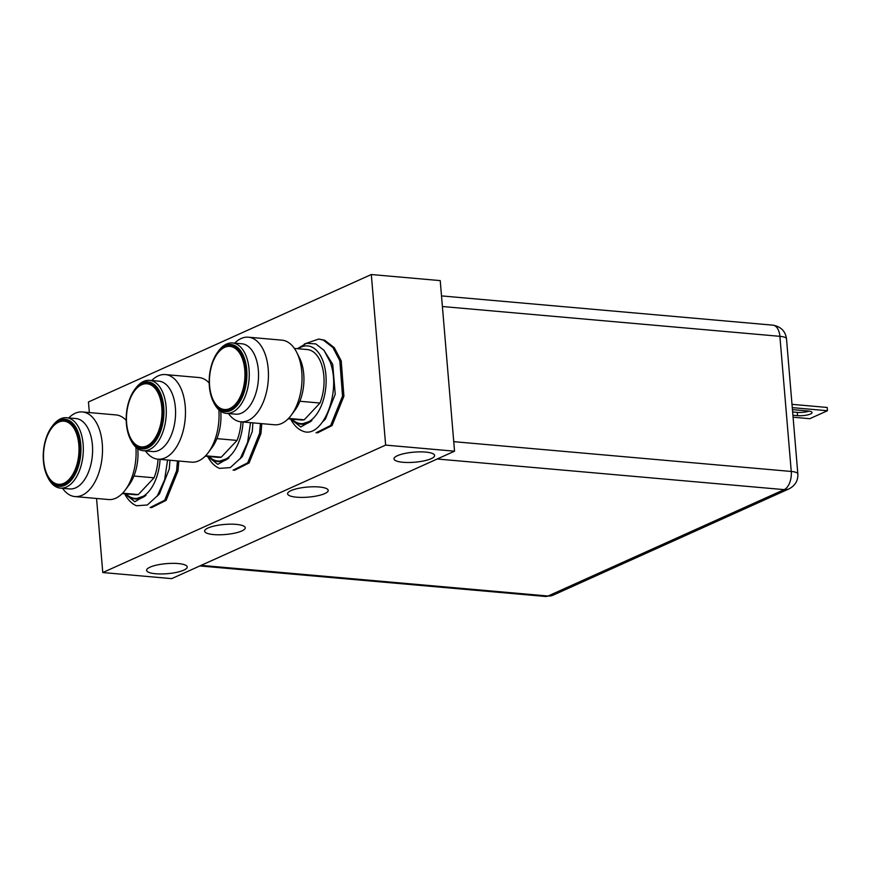 <?xml version="1.0" encoding="UTF-8"?>
<svg xmlns="http://www.w3.org/2000/svg" width="871" height="871" viewBox="0 0 871 871"><rect width="100%" height="100%" fill="white"/><g stroke="black" fill="none" stroke-linecap="round" stroke-linejoin="round"><path stroke-width="1.31" d="M319.221 486.998A20.381 5.052 175.2 0 0 298.165 488.413A20.381 5.052 175.2 0 0 287.593 493.803A20.381 5.052 175.2 0 0 296.597 497.189A20.381 5.052 175.2 0 0 317.665 495.762A20.381 5.052 175.2 0 0 328.225 490.384A20.381 5.052 175.2 0 0 319.221 486.998M236.248 524.375A20.381 5.052 175.2 0 0 215.191 525.801A20.381 5.052 175.2 0 0 204.62 531.179A20.381 5.052 175.2 0 0 213.624 534.576A20.381 5.052 175.2 0 0 234.691 533.15A20.381 5.052 175.2 0 0 245.252 527.772A20.381 5.052 175.2 0 0 236.248 524.375M425.625 452.082A20.381 5.052 175.2 0 0 404.569 453.508A20.381 5.052 175.2 0 0 393.997 458.886A20.381 5.052 175.2 0 0 403.001 462.283A20.381 5.052 175.2 0 0 424.068 460.857A20.381 5.052 175.2 0 0 434.629 455.479A20.381 5.052 175.2 0 0 425.625 452.082M178.228 563.559A20.381 5.052 175.2 0 0 157.161 564.985A20.381 5.052 175.2 0 0 146.6 570.363A20.381 5.052 175.2 0 0 155.593 573.749A20.381 5.052 175.2 0 0 176.661 572.334A20.381 5.052 175.2 0 0 187.221 566.945A20.381 5.052 175.2 0 0 178.228 563.559M89.343 412.571L88.45 401.977L371.307 274.528L385.635 445.103L102.778 572.541L96.561 498.473M385.635 445.103L454.542 451.189L171.685 578.627L102.778 572.541M371.307 274.528L440.225 280.614L454.542 451.189M211.261 394.922A31.683 17.616 95 0 1 212.883 362.086A31.683 17.616 95 0 1 229.977 346.397A31.683 17.616 95 0 1 243.129 360.986A31.683 17.616 95 0 1 241.507 393.834A31.683 17.616 95 0 1 224.402 409.512A31.683 17.616 95 0 1 211.261 394.922M298.22 348.759A38.999 21.688 95 0 1 323.881 363.871A38.999 21.688 95 0 1 318.644 411.134A38.999 21.688 95 0 1 292.003 419.147M297.359 348.683L306.516 343.294L315.825 343.903L324.034 350.371L330.055 361.726C342.096 392.854 321.867 440.095 302.498 430.993A46.816 26.032 -85 0 1 290.609 419.027M316.021 432.8L330.675 425.451L342.532 396.065L339.832 360.746L332.896 347.518L323.326 340.125L318.721 339.037L304.306 344.023M317.414 432.92L332.058 425.571L343.914 396.185L341.214 360.866L334.279 347.649L324.709 340.245L318.721 339.037M234.691 343.152A42.472 23.615 95 0 1 248.366 337.197L281.954 340.158A42.472 23.615 95 0 1 296.739 352.417A42.472 23.615 95 0 1 299.58 359.712A42.472 23.615 95 0 1 291.186 415.293L294.91 410.295A35.33 19.652 -85 0 0 299.864 401.259L319.995 403.033L304.262 419.8A35.33 19.652 95 0 1 301.159 419.964L288.159 418.809M304.262 419.8L288.551 418.407M296.739 352.417L299.526 357.981A35.33 19.652 95 0 1 301.899 364.056A35.33 19.652 95 0 1 299.864 401.259M248.366 337.197A42.472 23.615 95 0 1 265.993 356.751A42.472 23.615 95 0 1 263.815 400.78A42.472 23.615 95 0 1 240.897 421.804A42.472 23.615 95 0 1 228.474 413.54M217.772 352.036L218.654 350.839A35.33 19.652 95 0 1 232.557 342.956L241.833 343.773A35.33 19.652 95 0 1 256.499 360.05A35.33 19.652 95 0 1 254.68 396.686A35.33 19.652 95 0 1 235.616 414.171L226.34 413.355A35.33 19.652 95 0 1 214.037 403.153L213.373 401.825A33.631 18.705 95 0 1 211.12 396.044A33.631 18.705 95 0 1 217.772 352.036A33.631 18.705 95 0 1 244.958 360.017A33.631 18.705 95 0 1 238.208 404.166A33.631 18.705 95 0 1 213.373 401.825M232.557 342.956A35.33 19.652 95 0 1 247.212 359.233A35.33 19.652 95 0 1 245.404 395.859A35.33 19.652 95 0 1 226.34 413.355M222.225 348.759A32.358 17.997 95 0 1 242.149 355.139A32.358 17.997 95 0 1 244.316 360.692A32.358 17.997 95 0 1 237.914 403.044A32.358 17.997 95 0 1 217.184 405.832M224.402 409.512L225.818 409.642A31.683 17.616 -85 0 0 238.099 402.805M242.28 355.401A31.683 17.616 -85 0 0 231.392 346.527L230.826 346.473A31.683 17.616 95 0 1 243.978 361.062A31.683 17.616 95 0 1 242.345 393.91A31.683 17.616 95 0 1 225.251 409.588L225.818 409.642M291.186 415.293A42.472 23.615 95 0 1 274.485 424.765L240.897 421.804M294.376 348.422L307.365 349.565A35.33 19.652 95 0 1 319.995 403.033M290.653 419.027L300.789 426.975L311.905 420.562A39.576 22.015 95 0 1 301.257 424.231A39.576 22.015 95 0 1 291.752 419.125M311.905 420.562L301.257 424.231M323.751 350.022L332.722 364.318L335.226 394.193L325.416 419.06L322.891 421.618M793.078 417.22L809.769 418.701L827.45 410.731L827.178 407.454L792 404.34M792.272 407.628L827.45 410.731M792.915 415.238L797.553 415.652A9.341 2.308 175.2 0 0 807.21 414.999A9.341 2.308 175.2 0 0 812.055 412.527A9.341 2.308 175.2 0 0 807.929 410.97L792.447 409.61M809.148 411.123A9.341 2.308 -4.8 0 1 797.281 412.364L792.643 411.961M128.287 432.31A31.683 17.616 95 0 1 129.91 399.462A31.683 17.616 95 0 1 147.014 383.784A31.683 17.616 95 0 1 160.155 398.374A31.683 17.616 95 0 1 158.533 431.221A31.683 17.616 95 0 1 141.44 446.899A31.683 17.616 95 0 1 128.287 432.31M207.636 456.415A46.816 26.032 -85 0 0 219.525 468.38L230.303 467.607L240.342 458.396L247.604 442.381L250.543 422.653M233.058 470.188L247.702 462.839L259.569 433.442L260.418 423.524M234.441 470.307L249.084 462.958L260.952 433.573L261.801 423.644M218.861 409.816A42.472 23.615 95 0 1 208.213 452.67L211.936 447.683A35.33 19.652 -85 0 0 216.89 438.636L237.032 440.421L221.288 457.177A35.33 19.652 95 0 1 218.186 457.34L205.186 456.197M221.288 457.177L205.589 455.794M151.717 380.529A42.472 23.615 95 0 1 165.403 374.574L198.98 377.546A42.472 23.615 95 0 1 209.192 383.022M165.403 374.574A42.472 23.615 95 0 1 183.019 394.128A42.472 23.615 95 0 1 180.841 438.167A42.472 23.615 95 0 1 157.923 459.18A42.472 23.615 95 0 1 145.501 450.928M134.798 389.413L135.68 388.226A35.33 19.652 95 0 1 149.583 380.344L158.86 381.16A35.33 19.652 95 0 1 173.525 397.437A35.33 19.652 95 0 1 171.718 434.063A35.33 19.652 95 0 1 152.643 451.559L143.367 450.732A35.33 19.652 95 0 1 131.064 440.541L130.4 439.213A33.631 18.705 95 0 1 128.146 433.431A33.631 18.705 95 0 1 134.798 389.413A33.631 18.705 95 0 1 161.984 397.394A33.631 18.705 95 0 1 155.234 441.543A33.631 18.705 95 0 1 130.4 439.213M149.583 380.344A35.33 19.652 95 0 1 164.249 396.61A35.33 19.652 95 0 1 162.431 433.246A35.33 19.652 95 0 1 143.367 450.732M139.251 386.136A32.358 17.997 95 0 1 159.175 392.516A32.358 17.997 95 0 1 161.342 398.08A32.358 17.997 95 0 1 154.951 440.432A32.358 17.997 95 0 1 134.21 443.219M141.44 446.899L142.844 447.019A31.683 17.616 -85 0 0 155.125 440.193M159.306 392.788A31.683 17.616 -85 0 0 148.418 383.904L147.852 383.861A31.683 17.616 95 0 1 161.004 398.45A31.683 17.616 95 0 1 159.371 431.287A31.683 17.616 95 0 1 142.278 446.975L142.844 447.019M208.213 452.67A42.472 23.615 95 0 1 191.511 462.153L157.923 459.18M220.744 411.308A35.33 19.652 95 0 1 216.89 438.636M241.017 421.814A35.33 19.652 95 0 1 237.032 440.421M243.053 421.989A38.999 21.688 95 0 1 209.04 456.535M207.679 456.415L217.815 464.363L228.931 457.939A39.576 22.015 95 0 1 218.283 461.608A39.576 22.015 95 0 1 208.779 456.513M228.931 457.939L218.283 461.608M252.928 422.86L252.252 431.581L242.443 456.437L239.917 458.995M45.314 469.698A31.683 17.616 95 0 1 46.947 436.85A31.683 17.616 95 0 1 64.04 421.161A31.683 17.616 95 0 1 77.181 435.75A31.683 17.616 95 0 1 75.559 468.598A31.683 17.616 95 0 1 58.466 484.287A31.683 17.616 95 0 1 45.314 469.698M124.662 493.792A46.816 26.032 -85 0 0 136.551 505.757L147.33 504.995L157.379 495.773L164.63 479.769L167.57 460.04M150.084 507.564L164.728 500.215L176.595 470.83L177.444 460.911M151.467 507.684L166.121 500.346L177.978 470.95L178.827 461.031M135.898 447.193A42.472 23.615 95 0 1 125.239 490.057L128.973 485.06A35.33 19.652 -85 0 0 133.916 476.023L154.058 477.798L138.315 494.565A35.33 19.652 95 0 1 135.212 494.728L122.223 493.574M138.315 494.565L122.615 493.171M68.744 417.917A42.472 23.615 95 0 1 82.429 411.961L116.006 414.923A42.472 23.615 95 0 1 126.219 420.41M82.429 411.961A42.472 23.615 95 0 1 100.056 431.515A42.472 23.615 95 0 1 97.868 475.544A42.472 23.615 95 0 1 74.95 496.568A42.472 23.615 95 0 1 62.527 488.304M51.825 426.801L52.717 425.614A35.33 19.652 95 0 1 66.61 417.721L75.897 418.548A35.33 19.652 95 0 1 90.551 434.814A35.33 19.652 95 0 1 88.744 471.451A35.33 19.652 95 0 1 69.68 488.936L60.393 488.119A35.33 19.652 95 0 1 48.09 477.918L47.426 476.6A33.631 18.705 95 0 1 45.183 470.819A33.631 18.705 95 0 1 51.825 426.801A33.631 18.705 95 0 1 79.011 434.781A33.631 18.705 95 0 1 72.271 478.93A33.631 18.705 95 0 1 47.426 476.6M66.61 417.721A35.33 19.652 95 0 1 81.275 433.998A35.33 19.652 95 0 1 79.457 470.634A35.33 19.652 95 0 1 60.393 488.119M56.277 423.524A32.358 17.997 95 0 1 76.213 429.904A32.358 17.997 95 0 1 78.368 435.467A32.358 17.997 95 0 1 71.977 477.809A32.358 17.997 95 0 1 51.237 480.607M58.466 484.287L59.87 484.407A31.683 17.616 -85 0 0 72.151 477.569M76.343 430.176A31.683 17.616 -85 0 0 65.445 421.292L64.879 421.237A31.683 17.616 95 0 1 78.031 435.827A31.683 17.616 95 0 1 76.408 468.674A31.683 17.616 95 0 1 59.304 484.352L59.87 484.407M125.239 490.057A42.472 23.615 95 0 1 108.537 499.529L74.95 496.568M137.77 448.685A35.33 19.652 95 0 1 133.916 476.023M158.043 459.191A35.33 19.652 95 0 1 154.058 477.798M160.079 459.376A38.999 21.688 95 0 1 126.066 493.922M124.705 493.803L134.853 501.74L145.969 495.327A39.576 22.015 95 0 1 135.31 498.996A39.576 22.015 95 0 1 125.816 493.901M145.969 495.327L135.31 498.996M169.954 460.247L169.29 468.957L159.469 493.824L156.954 496.383M797.553 415.652L797.281 412.364M437.198 458.995L784.161 489.633L548.066 596.014L201.114 565.366M552.998 595.209L545.54 596.472A14.949 8.318 -85 0 0 548.066 596.014A14.949 11.856 65.7 0 0 552.998 595.209L789.093 488.838A14.949 11.856 -114.3 0 1 784.161 489.633A14.949 8.318 -85 0 0 791.249 471.461L453.747 441.662M789.093 488.838C795.234 485.539 798.152 480.574 797.847 473.955A14.949 3.702 175.2 0 0 791.249 471.461L779.893 336.326A14.949 8.318 -85 0 0 772.915 325.166L441.499 295.9M442.392 306.516L779.893 336.326A14.949 3.702 175.2 0 1 786.502 338.808L797.847 473.955M229.977 346.397L231.392 346.527M147.014 383.784L148.418 383.904M64.04 421.161L65.445 421.292M545.54 596.472L199.851 565.943M772.915 325.166C780.884 326.603 785.413 331.143 786.502 338.808"/></g></svg>
